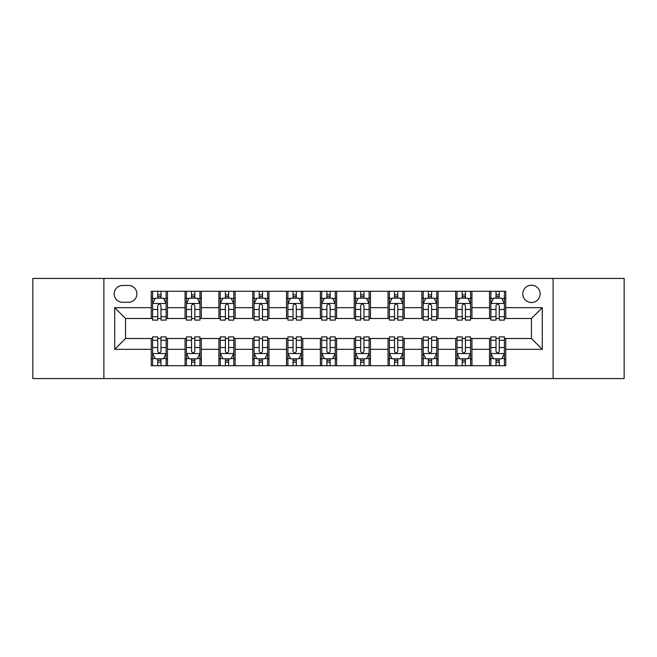 <?xml version="1.0" encoding="UTF-8"?>
<svg xmlns="http://www.w3.org/2000/svg" width="657" height="657" viewBox="0 0 657 657"><rect width="100%" height="100%" fill="white"/><g stroke="black" fill="none" stroke-linecap="round" stroke-linejoin="round"><path stroke-width="0.99" d="M531.464 285.204A8.656 8.656 0 0 0 522.8 293.86A8.656 8.656 0 0 0 531.464 302.524A8.656 8.656 0 0 0 540.12 293.86A8.656 8.656 0 0 0 531.464 285.204M553.112 378.563L624.15 378.563L624.15 278.437L553.112 278.437L553.112 378.563L103.888 378.563L103.888 278.437L32.85 278.437L32.85 378.563L103.888 378.563M122.563 302.253L128.517 302.253A8.393 8.393 0 0 0 136.902 293.86A8.393 8.393 0 0 0 128.517 285.475L122.563 285.475A8.393 8.393 0 0 0 114.17 293.86A8.393 8.393 0 0 0 122.563 302.253M553.112 278.437L103.888 278.437M151.241 349.335L114.712 349.335L114.712 307.665L151.241 307.665L151.241 318.489L125.536 318.489L125.536 338.511L151.241 338.511L151.241 365.711L505.759 365.711L505.759 338.511L531.464 338.511L531.464 318.489L505.759 318.489L505.759 307.665L542.288 307.665L542.288 349.335L505.759 349.335M505.759 307.665L505.759 291.289L151.241 291.289L151.241 307.665M489.514 291.289L489.514 318.489L490.869 318.489M496.01 318.489L499.263 318.489M504.404 318.489L505.759 318.489M489.514 318.489L470.576 318.489M455.687 291.289L455.687 318.489L457.042 318.489M462.183 318.489L465.435 318.489M455.687 318.489L436.749 318.489M421.86 291.289L421.86 318.489L423.215 318.489M428.356 318.489L431.608 318.489M421.86 318.489L402.922 318.489M388.032 291.289L388.032 318.489L389.387 318.489M394.529 318.489L397.781 318.489M388.032 318.489L369.094 318.489M354.205 291.289L354.205 318.489L355.56 318.489M360.701 318.489L363.953 318.489M354.205 318.489L335.267 318.489M320.378 291.289L320.378 318.489L321.733 318.489M326.874 318.489L330.126 318.489M320.378 318.489L301.44 318.489M286.551 291.289L286.551 318.489L287.906 318.489M293.047 318.489L296.299 318.489M286.551 318.489L267.613 318.489M252.723 291.289L252.723 318.489L254.078 318.489M259.219 318.489L262.472 318.489M252.723 318.489L233.785 318.489M218.896 291.289L218.896 318.489L220.251 318.489M225.392 318.489L228.644 318.489M218.896 318.489L199.958 318.489M185.069 291.289L185.069 318.489L186.424 318.489M191.565 318.489L194.817 318.489M185.069 318.489L166.131 318.489M151.241 318.489L152.596 318.489M157.737 318.489L160.99 318.489M151.241 338.511L152.596 338.511M157.737 338.511L160.99 338.511M166.131 338.511L167.486 338.511L167.486 365.711M186.424 338.511L167.486 338.511M191.565 338.511L194.817 338.511M199.958 338.511L201.313 338.511L201.313 365.711M220.251 338.511L201.313 338.511M225.392 338.511L228.644 338.511M233.785 338.511L235.14 338.511L235.14 365.711M254.078 338.511L235.14 338.511M259.219 338.511L262.472 338.511M267.613 338.511L268.968 338.511L268.968 365.711M287.906 338.511L268.968 338.511M293.047 338.511L296.299 338.511M301.44 338.511L302.795 338.511L302.795 365.711M321.733 338.511L302.795 338.511M326.874 338.511L330.126 338.511M335.267 338.511L336.622 338.511L336.622 365.711M355.56 338.511L336.622 338.511M360.701 338.511L363.953 338.511M369.094 338.511L370.449 338.511L370.449 365.711M389.387 338.511L370.449 338.511M394.529 338.511L397.781 338.511M402.922 338.511L404.277 338.511L404.277 365.711M423.215 338.511L404.277 338.511M428.356 338.511L431.608 338.511M436.749 338.511L438.104 338.511L438.104 365.711M457.042 338.511L438.104 338.511M462.183 338.511L465.435 338.511M470.576 338.511L471.931 338.511L471.931 365.711M490.869 338.511L471.931 338.511M496.01 338.511L499.263 338.511M504.404 338.511L505.759 338.511M167.486 291.289L167.486 318.489M151.241 298.056L152.596 298.056M157.737 298.056L160.99 298.056M166.131 298.056L167.486 298.056M151.241 358.944L152.596 358.944M157.737 358.944L160.99 358.944M166.131 358.944L167.486 358.944M185.069 338.511L185.069 365.711M201.313 291.289L201.313 318.489M185.069 298.056L186.424 298.056M191.565 298.056L194.817 298.056M199.958 298.056L201.313 298.056M185.069 358.944L186.424 358.944M191.565 358.944L194.817 358.944M199.958 358.944L201.313 358.944M218.896 338.511L218.896 365.711M218.896 358.944L220.251 358.944M225.392 358.944L228.644 358.944M233.785 358.944L235.14 358.944M235.14 291.289L235.14 318.489M218.896 298.056L220.251 298.056M225.392 298.056L228.644 298.056M233.785 298.056L235.14 298.056M252.723 338.511L252.723 365.711M252.723 358.944L254.078 358.944M259.219 358.944L262.472 358.944M267.613 358.944L268.968 358.944M268.968 291.289L268.968 318.489M252.723 298.056L254.078 298.056M259.219 298.056L262.472 298.056M267.613 298.056L268.968 298.056M286.551 338.511L286.551 365.711M286.551 358.944L287.906 358.944M293.047 358.944L296.299 358.944M301.44 358.944L302.795 358.944M302.795 291.289L302.795 318.489M286.551 298.056L287.906 298.056M293.047 298.056L296.299 298.056M301.44 298.056L302.795 298.056M320.378 338.511L320.378 365.711M320.378 358.944L321.733 358.944M326.874 358.944L330.126 358.944M335.267 358.944L336.622 358.944M336.622 291.289L336.622 318.489M320.378 298.056L321.733 298.056M326.874 298.056L330.126 298.056M335.267 298.056L336.622 298.056M354.205 338.511L354.205 365.711M354.205 358.944L355.56 358.944M360.701 358.944L363.953 358.944M369.094 358.944L370.449 358.944M370.449 291.289L370.449 318.489M354.205 298.056L355.56 298.056M360.701 298.056L363.953 298.056M369.094 298.056L370.449 298.056M388.032 338.511L388.032 365.711M388.032 358.944L389.387 358.944M394.529 358.944L397.781 358.944M402.922 358.944L404.277 358.944M404.277 291.289L404.277 318.489M388.032 298.056L389.387 298.056M394.529 298.056L397.781 298.056M402.922 298.056L404.277 298.056M421.86 338.511L421.86 365.711M421.86 358.944L423.215 358.944M428.356 358.944L431.608 358.944M436.749 358.944L438.104 358.944M438.104 291.289L438.104 318.489M421.86 298.056L423.215 298.056M428.356 298.056L431.608 298.056M436.749 298.056L438.104 298.056M455.687 338.511L455.687 365.711M455.687 358.944L457.042 358.944M462.183 358.944L465.435 358.944M470.576 358.944L471.931 358.944M471.931 291.289L471.931 318.489M455.687 298.056L457.042 298.056M462.183 298.056L465.435 298.056M470.576 298.056L471.931 298.056M489.514 338.511L489.514 365.711M489.514 358.944L490.869 358.944M496.01 358.944L499.263 358.944M504.404 358.944L505.759 358.944M489.514 298.056L490.869 298.056M496.01 298.056L499.263 298.056M504.404 298.056L505.759 298.056M125.536 318.489L114.712 307.665M125.536 338.511L114.712 349.335M542.288 307.665L531.464 318.489M542.288 349.335L531.464 338.511M160.99 294.804L157.737 294.804M166.131 316.715L160.99 316.715L160.99 320.107L166.131 320.107L166.131 303.6L163.421 298.188L155.307 298.188L152.596 303.6L152.596 320.107L157.737 320.107L157.737 316.715L152.596 316.715M152.596 303.6L152.596 291.289M166.131 303.6L166.131 291.289M157.737 298.188L157.737 291.289M160.99 291.289L160.99 298.188M160.99 316.715L160.99 305.636C159.906 303.55 158.822 303.55 157.737 305.636L157.737 316.715M157.737 362.196L160.99 362.196M152.596 340.285L157.737 340.285L157.737 336.893L152.596 336.893L152.596 353.4L155.307 358.812L163.421 358.812L166.131 353.4L166.131 336.893L160.99 336.893L160.99 340.285L166.131 340.285M166.131 353.4L166.131 365.711M152.596 353.4L152.596 365.711M160.99 358.812L160.99 365.711M157.737 365.711L157.737 358.812M157.737 340.285L157.737 351.364C158.822 353.45 159.906 353.45 160.99 351.364L160.99 340.285M194.817 294.804L191.565 294.804M199.958 316.715L194.817 316.715L194.817 320.107L199.958 320.107L199.958 303.6L197.248 298.188L189.134 298.188L186.424 303.6L186.424 320.107L191.565 320.107L191.565 316.715L186.424 316.715M186.424 303.6L186.424 291.289M199.958 303.6L199.958 291.289M191.565 298.188L191.565 291.289M194.817 291.289L194.817 298.188M194.817 316.715L194.817 305.636C193.733 303.55 192.649 303.55 191.565 305.636L191.565 316.715M228.644 294.804L225.392 294.804M233.785 316.715L228.644 316.715L228.644 320.107L233.785 320.107L233.785 303.6L231.075 298.188L222.961 298.188L220.251 303.6L220.251 320.107L225.392 320.107L225.392 316.715L220.251 316.715M220.251 303.6L220.251 291.289M233.785 303.6L233.785 291.289M225.392 298.188L225.392 291.289M228.644 291.289L228.644 298.188M228.644 316.715L228.644 305.636C227.56 303.55 226.476 303.55 225.392 305.636L225.392 316.715M262.472 294.804L259.219 294.804M267.613 316.715L262.472 316.715L262.472 320.107L267.613 320.107L267.613 303.6L264.902 298.188L256.788 298.188L254.078 303.6L254.078 320.107L259.219 320.107L259.219 316.715L254.078 316.715M254.078 303.6L254.078 291.289M267.613 303.6L267.613 291.289M259.219 298.188L259.219 291.289M262.472 291.289L262.472 298.188M262.472 316.715L262.472 305.636C261.387 303.55 260.303 303.55 259.219 305.636L259.219 316.715M191.565 362.196L194.817 362.196M186.424 340.285L191.565 340.285L191.565 336.893L186.424 336.893L186.424 353.4L189.134 358.812L197.248 358.812L199.958 353.4L199.958 336.893L194.817 336.893L194.817 340.285L199.958 340.285M199.958 353.4L199.958 365.711M186.424 353.4L186.424 365.711M194.817 358.812L194.817 365.711M191.565 365.711L191.565 358.812M191.565 340.285L191.565 351.364C192.649 353.45 193.733 353.45 194.817 351.364L194.817 340.285M225.392 362.196L228.644 362.196M220.251 340.285L225.392 340.285L225.392 336.893L220.251 336.893L220.251 353.4L222.961 358.812L231.075 358.812L233.785 353.4L233.785 336.893L228.644 336.893L228.644 340.285L233.785 340.285M233.785 353.4L233.785 365.711M220.251 353.4L220.251 365.711M228.644 358.812L228.644 365.711M225.392 365.711L225.392 358.812M225.392 340.285L225.392 351.364C226.476 353.45 227.56 353.45 228.644 351.364L228.644 340.285M259.219 362.196L262.472 362.196M254.078 340.285L259.219 340.285L259.219 336.893L254.078 336.893L254.078 353.4L256.788 358.812L264.902 358.812L267.613 353.4L267.613 336.893L262.472 336.893L262.472 340.285L267.613 340.285M267.613 353.4L267.613 365.711M254.078 353.4L254.078 365.711M262.472 358.812L262.472 365.711M259.219 365.711L259.219 358.812M259.219 340.285L259.219 351.364C260.303 353.45 261.387 353.45 262.472 351.364L262.472 340.285M296.299 294.804L293.047 294.804M301.44 316.715L296.299 316.715L296.299 320.107L301.44 320.107L301.44 303.6L298.73 298.188L290.616 298.188L287.906 303.6L287.906 320.107L293.047 320.107L293.047 316.715L287.906 316.715M287.906 303.6L287.906 291.289M301.44 303.6L301.44 291.289M293.047 298.188L293.047 291.289M296.299 291.289L296.299 298.188M296.299 316.715L296.299 305.636C295.215 303.55 294.131 303.55 293.047 305.636L293.047 316.715M293.047 362.196L296.299 362.196M287.906 340.285L293.047 340.285L293.047 336.893L287.906 336.893L287.906 353.4L290.616 358.812L298.73 358.812L301.44 353.4L301.44 336.893L296.299 336.893L296.299 340.285L301.44 340.285M301.44 353.4L301.44 365.711M287.906 353.4L287.906 365.711M296.299 358.812L296.299 365.711M293.047 365.711L293.047 358.812M293.047 340.285L293.047 351.364C294.131 353.45 295.215 353.45 296.299 351.364L296.299 340.285M330.126 294.804L326.874 294.804M335.267 316.715L330.126 316.715L330.126 320.107L335.267 320.107L335.267 303.6L332.557 298.188L324.443 298.188L321.733 303.6L321.733 320.107L326.874 320.107L326.874 316.715L321.733 316.715M321.733 303.6L321.733 291.289M335.267 303.6L335.267 291.289M326.874 298.188L326.874 291.289M330.126 291.289L330.126 298.188M330.126 316.715L330.126 305.636C329.042 303.55 327.958 303.55 326.874 305.636L326.874 316.715M363.953 294.804L360.701 294.804M369.094 316.715L363.953 316.715L363.953 320.107L369.094 320.107L369.094 303.6L366.384 298.188L358.27 298.188L355.56 303.6L355.56 320.107L360.701 320.107L360.701 316.715L355.56 316.715M355.56 303.6L355.56 291.289M369.094 303.6L369.094 291.289M360.701 298.188L360.701 291.289M363.953 291.289L363.953 298.188M363.953 316.715L363.953 305.636C362.869 303.55 361.785 303.55 360.701 305.636L360.701 316.715M397.781 294.804L394.529 294.804M402.922 316.715L397.781 316.715L397.781 320.107L402.922 320.107L402.922 303.6L400.212 298.188L392.098 298.188L389.387 303.6L389.387 320.107L394.529 320.107L394.529 316.715L389.387 316.715M389.387 303.6L389.387 291.289M402.922 303.6L402.922 291.289M394.529 298.188L394.529 291.289M397.781 291.289L397.781 298.188M397.781 316.715L397.781 305.636C396.697 303.55 395.613 303.55 394.529 305.636L394.529 316.715M431.608 294.804L428.356 294.804M436.749 316.715L431.608 316.715L431.608 320.107L436.749 320.107L436.749 303.6L434.039 298.188L425.925 298.188L423.215 303.6L423.215 320.107L428.356 320.107L428.356 316.715L423.215 316.715M423.215 303.6L423.215 291.289M436.749 303.6L436.749 291.289M428.356 298.188L428.356 291.289M431.608 291.289L431.608 298.188M431.608 316.715L431.608 305.636C430.524 303.55 429.44 303.55 428.356 305.636L428.356 316.715M465.435 294.804L462.183 294.804M470.576 316.715L465.435 316.715L465.435 320.107L470.576 320.107L470.576 303.6L467.866 298.188L459.752 298.188L457.042 303.6L457.042 320.107L462.183 320.107L462.183 316.715L457.042 316.715M457.042 303.6L457.042 291.289M470.576 303.6L470.576 291.289M462.183 298.188L462.183 291.289M465.435 291.289L465.435 298.188M465.435 316.715L465.435 305.636C464.351 303.55 463.267 303.55 462.183 305.636L462.183 316.715M326.874 362.196L330.126 362.196M321.733 340.285L326.874 340.285L326.874 336.893L321.733 336.893L321.733 353.4L324.443 358.812L332.557 358.812L335.267 353.4L335.267 336.893L330.126 336.893L330.126 340.285L335.267 340.285M335.267 353.4L335.267 365.711M321.733 353.4L321.733 365.711M330.126 358.812L330.126 365.711M326.874 365.711L326.874 358.812M326.874 340.285L326.874 351.364C327.958 353.45 329.042 353.45 330.126 351.364L330.126 340.285M360.701 362.196L363.953 362.196M355.56 340.285L360.701 340.285L360.701 336.893L355.56 336.893L355.56 353.4L358.27 358.812L366.384 358.812L369.094 353.4L369.094 336.893L363.953 336.893L363.953 340.285L369.094 340.285M369.094 353.4L369.094 365.711M355.56 353.4L355.56 365.711M363.953 358.812L363.953 365.711M360.701 365.711L360.701 358.812M360.701 340.285L360.701 351.364C361.785 353.45 362.869 353.45 363.953 351.364L363.953 340.285M394.529 362.196L397.781 362.196M389.387 340.285L394.529 340.285L394.529 336.893L389.387 336.893L389.387 353.4L392.098 358.812L400.212 358.812L402.922 353.4L402.922 336.893L397.781 336.893L397.781 340.285L402.922 340.285M402.922 353.4L402.922 365.711M389.387 353.4L389.387 365.711M397.781 358.812L397.781 365.711M394.529 365.711L394.529 358.812M394.529 340.285L394.529 351.364C395.613 353.45 396.697 353.45 397.781 351.364L397.781 340.285M428.356 362.196L431.608 362.196M423.215 340.285L428.356 340.285L428.356 336.893L423.215 336.893L423.215 353.4L425.925 358.812L434.039 358.812L436.749 353.4L436.749 336.893L431.608 336.893L431.608 340.285L436.749 340.285M436.749 353.4L436.749 365.711M423.215 353.4L423.215 365.711M431.608 358.812L431.608 365.711M428.356 365.711L428.356 358.812M428.356 340.285L428.356 351.364C429.44 353.45 430.524 353.45 431.608 351.364L431.608 340.285M462.183 362.196L465.435 362.196M457.042 340.285L462.183 340.285L462.183 336.893L457.042 336.893L457.042 353.4L459.752 358.812L467.866 358.812L470.576 353.4L470.576 336.893L465.435 336.893L465.435 340.285L470.576 340.285M470.576 353.4L470.576 365.711M457.042 353.4L457.042 365.711M465.435 358.812L465.435 365.711M462.183 365.711L462.183 358.812M462.183 340.285L462.183 351.364C463.267 353.45 464.351 353.45 465.435 351.364L465.435 340.285M499.263 294.804L496.01 294.804M504.404 316.715L499.263 316.715L499.263 320.107L504.404 320.107L504.404 303.6L501.693 298.188L493.579 298.188L490.869 303.6L490.869 320.107L496.01 320.107L496.01 316.715L490.869 316.715M490.869 303.6L490.869 291.289M504.404 303.6L504.404 291.289M496.01 298.188L496.01 291.289M499.263 291.289L499.263 298.188M499.263 316.715L499.263 305.636C498.178 303.55 497.094 303.55 496.01 305.636L496.01 316.715M496.01 362.196L499.263 362.196M490.869 340.285L496.01 340.285L496.01 336.893L490.869 336.893L490.869 353.4L493.579 358.812L501.693 358.812L504.404 353.4L504.404 336.893L499.263 336.893L499.263 340.285L504.404 340.285M504.404 353.4L504.404 365.711M490.869 353.4L490.869 365.711M499.263 358.812L499.263 365.711M496.01 365.711L496.01 358.812M496.01 340.285L496.01 351.364C497.094 353.45 498.178 353.45 499.263 351.364L499.263 340.285M185.069 349.335L167.486 349.335M185.069 307.665L167.486 307.665M218.896 307.665L201.313 307.665M218.896 349.335L201.313 349.335M252.723 307.665L235.14 307.665M252.723 349.335L235.14 349.335M286.551 307.665L268.968 307.665M286.551 349.335L268.968 349.335M320.378 307.665L302.795 307.665M320.378 349.335L302.795 349.335M354.205 307.665L336.622 307.665M354.205 349.335L336.622 349.335M388.032 307.665L370.449 307.665M388.032 349.335L370.449 349.335M421.86 307.665L404.277 307.665M421.86 349.335L404.277 349.335M455.687 307.665L438.104 307.665M455.687 349.335L438.104 349.335M489.514 307.665L471.931 307.665M489.514 349.335L471.931 349.335M166.065 303.468L152.662 303.468M152.596 298.516L155.142 298.516M163.585 298.516L166.131 298.516M157.737 309.463L152.596 309.463M166.131 309.463L160.99 309.463M160.99 296.529L157.737 296.529M152.662 353.532L166.065 353.532M166.131 358.484L163.585 358.484M155.142 358.484L152.596 358.484M160.99 347.537L166.131 347.537M152.596 347.537L157.737 347.537M157.737 360.471L160.99 360.471M199.892 303.468L186.489 303.468M186.424 298.516L188.97 298.516M197.412 298.516L199.958 298.516M191.565 309.463L186.424 309.463M199.958 309.463L194.817 309.463M194.817 296.529L191.565 296.529M233.72 303.468L220.317 303.468M220.251 298.516L222.797 298.516M231.239 298.516L233.785 298.516M225.392 309.463L220.251 309.463M233.785 309.463L228.644 309.463M228.644 296.529L225.392 296.529M267.547 303.468L254.144 303.468M254.078 298.516L256.624 298.516M265.067 298.516L267.613 298.516M259.219 309.463L254.078 309.463M267.613 309.463L262.472 309.463M262.472 296.529L259.219 296.529M186.489 353.532L199.892 353.532M199.958 358.484L197.412 358.484M188.97 358.484L186.424 358.484M194.817 347.537L199.958 347.537M186.424 347.537L191.565 347.537M191.565 360.471L194.817 360.471M220.317 353.532L233.72 353.532M233.785 358.484L231.239 358.484M222.797 358.484L220.251 358.484M228.644 347.537L233.785 347.537M220.251 347.537L225.392 347.537M225.392 360.471L228.644 360.471M254.144 353.532L267.547 353.532M267.613 358.484L265.067 358.484M256.624 358.484L254.078 358.484M262.472 347.537L267.613 347.537M254.078 347.537L259.219 347.537M259.219 360.471L262.472 360.471M301.374 303.468L287.971 303.468M287.906 298.516L290.451 298.516M298.894 298.516L301.44 298.516M293.047 309.463L287.906 309.463M301.44 309.463L296.299 309.463M296.299 296.529L293.047 296.529M287.971 353.532L301.374 353.532M301.44 358.484L298.894 358.484M290.451 358.484L287.906 358.484M296.299 347.537L301.44 347.537M287.906 347.537L293.047 347.537M293.047 360.471L296.299 360.471M335.201 303.468L321.799 303.468M321.733 298.516L324.279 298.516M332.721 298.516L335.267 298.516M326.874 309.463L321.733 309.463M335.267 309.463L330.126 309.463M330.126 296.529L326.874 296.529M369.029 303.468L355.626 303.468M355.56 298.516L358.106 298.516M366.549 298.516L369.094 298.516M360.701 309.463L355.56 309.463M369.094 309.463L363.953 309.463M363.953 296.529L360.701 296.529M402.856 303.468L389.453 303.468M389.387 298.516L391.933 298.516M400.376 298.516L402.922 298.516M394.529 309.463L389.387 309.463M402.922 309.463L397.781 309.463M397.781 296.529L394.529 296.529M436.683 303.468L423.28 303.468M423.215 298.516L425.761 298.516M434.203 298.516L436.749 298.516M428.356 309.463L423.215 309.463M436.749 309.463L431.608 309.463M431.608 296.529L428.356 296.529M470.511 303.468L457.108 303.468M457.042 298.516L459.588 298.516M468.03 298.516L470.576 298.516M462.183 309.463L457.042 309.463M470.576 309.463L465.435 309.463M465.435 296.529L462.183 296.529M321.799 353.532L335.201 353.532M335.267 358.484L332.721 358.484M324.279 358.484L321.733 358.484M330.126 347.537L335.267 347.537M321.733 347.537L326.874 347.537M326.874 360.471L330.126 360.471M355.626 353.532L369.029 353.532M369.094 358.484L366.549 358.484M358.106 358.484L355.56 358.484M363.953 347.537L369.094 347.537M355.56 347.537L360.701 347.537M360.701 360.471L363.953 360.471M389.453 353.532L402.856 353.532M402.922 358.484L400.376 358.484M391.933 358.484L389.387 358.484M397.781 347.537L402.922 347.537M389.387 347.537L394.529 347.537M394.529 360.471L397.781 360.471M423.28 353.532L436.683 353.532M436.749 358.484L434.203 358.484M425.761 358.484L423.215 358.484M431.608 347.537L436.749 347.537M423.215 347.537L428.356 347.537M428.356 360.471L431.608 360.471M457.108 353.532L470.511 353.532M470.576 358.484L468.03 358.484M459.588 358.484L457.042 358.484M465.435 347.537L470.576 347.537M457.042 347.537L462.183 347.537M462.183 360.471L465.435 360.471M504.338 303.468L490.935 303.468M490.869 298.516L493.415 298.516M501.858 298.516L504.404 298.516M496.01 309.463L490.869 309.463M504.404 309.463L499.263 309.463M499.263 296.529L496.01 296.529M490.935 353.532L504.338 353.532M504.404 358.484L501.858 358.484M493.415 358.484L490.869 358.484M499.263 347.537L504.404 347.537M490.869 347.537L496.01 347.537M496.01 360.471L499.263 360.471"/></g></svg>
